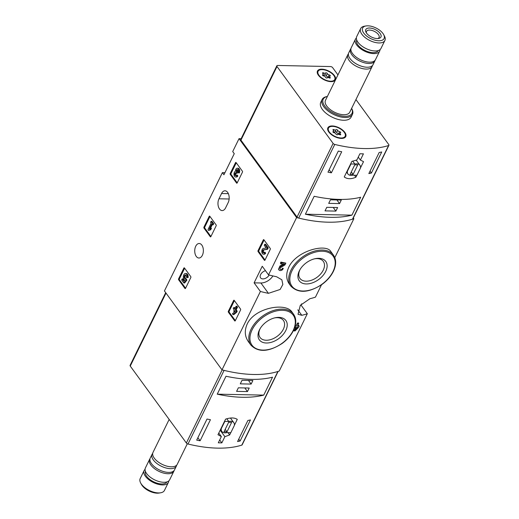 <?xml version="1.0" encoding="UTF-8"?>
<svg xmlns="http://www.w3.org/2000/svg" width="519" height="519" viewBox="0 0 519 519"><rect width="100%" height="100%" fill="white"/><g stroke="black" fill="none" stroke-linecap="round" stroke-linejoin="round"><path stroke-width="0.78" d="M264.962 260.162A0.675 0.402 91.2 0 1 264.398 260.266L258.086 251.611A0.675 0.402 91.2 0 1 258.034 250.664L263.328 239.862A0.675 0.402 91.2 0 1 263.892 239.752L270.204 248.406A0.675 0.402 91.2 0 1 270.256 249.36L264.962 260.162M237.151 182.967A0.675 0.402 91.2 0 1 236.586 183.071L230.274 174.416A0.675 0.402 91.2 0 1 230.222 173.463L235.516 162.661A0.675 0.402 91.2 0 1 236.08 162.557L242.392 171.212A0.675 0.402 91.2 0 1 242.444 172.159L237.151 182.967M221.996 369.852L164.432 290.945L222.392 172.639L223.929 174.747L234.257 153.669L232.713 151.561L239.038 138.651L296.602 217.558L268.531 274.869A101.296 50.129 26.1 0 0 276.569 276.731L281.843 279.786L282.849 284.477L280.124 289.472L268.433 293.332A101.296 50.129 -153.9 0 1 260.395 291.47L221.996 369.852A101.296 50.129 26.1 0 0 279.254 371.027L307.326 313.723A101.296 50.129 -153.9 0 1 301.798 315.305L298.023 314.3L300.293 305.367L309.934 298.704A101.296 50.129 26.1 0 0 315.461 297.121L321.495 284.795M260.395 291.47L254.109 282.849L260.895 282.985A10.633 6.741 143.9 0 0 272.91 275.933M268.531 274.869L262.238 266.247L254.109 282.849M201.826 245.091A7.26 4.321 91.2 0 1 203.085 253.201A7.26 4.321 91.2 0 1 198.9 258.014A7.26 4.321 91.2 0 1 196.273 256.418A7.26 4.321 91.2 0 1 195.014 248.309A7.26 4.321 91.2 0 1 199.199 243.495A7.26 4.321 91.2 0 1 201.826 245.091M225.596 207.866L228.178 202.592A7.26 4.321 91.2 0 0 228.814 194.956A7.26 4.321 91.2 0 0 225.012 190.797A7.26 4.321 91.2 0 0 221.555 193.516L218.973 198.79A7.26 4.321 91.2 0 0 218.337 206.426A7.26 4.321 91.2 0 0 222.138 210.584A7.26 4.321 91.2 0 0 225.596 207.866M185.517 288.356A0.675 0.402 91.2 0 1 184.952 288.46L178.64 279.806A0.675 0.402 91.2 0 1 178.588 278.859L183.882 268.057A0.675 0.402 91.2 0 1 184.446 267.953L190.758 276.608A0.675 0.402 91.2 0 1 190.81 277.555L185.517 288.356M210.857 236.638A0.675 0.402 91.2 0 1 210.292 236.742L203.98 228.088A0.675 0.402 91.2 0 1 203.928 227.14L209.222 216.332A0.675 0.402 91.2 0 1 209.786 216.228L216.099 224.883A0.675 0.402 91.2 0 1 216.151 225.836L210.857 236.638M235.276 320.761A0.675 0.402 91.2 0 1 234.711 320.865L228.399 312.211A0.675 0.402 91.2 0 1 228.347 311.264L233.641 300.462A0.675 0.402 91.2 0 1 234.205 300.358L240.518 309.013A0.675 0.402 91.2 0 1 240.569 309.96L235.276 320.761M283.264 268.355A101.296 50.129 -153.9 0 1 282.479 268.206L282.583 268.342A1.538 0.973 143.9 0 1 281.337 269.413A1.538 0.973 143.9 0 1 280.098 269.225A1.538 0.973 143.9 0 1 280.915 267.428L284.944 264.924L285.839 263.101A101.296 50.129 -153.9 0 1 280.928 262.089L280.409 263.139L281.084 264.061L284.587 264.132L280.539 266.649A2.887 1.829 143.9 0 0 279.008 270.016A2.887 1.829 143.9 0 0 282.641 269.621L283.264 268.355L282.583 268.342M284.165 264.126L279.994 265.897L278.482 269.29L279.008 270.016M288.791 267.181C285.872 273.656 286.047 279.267 289.323 284.016L290.861 286.125A26.339 16.686 -36.1 0 1 290.971 270.165A26.339 16.686 -36.1 0 1 312.269 251.812A26.339 16.686 -36.1 0 1 333.412 255.082L330.837 251.546C326.172 243.132 296.42 250.683 288.791 267.181M296.602 217.558A101.296 50.129 26.1 0 0 353.861 218.733L334.807 257.632M247.226 323.96C244.332 330.512 244.715 336.403 248.38 341.651L250.962 345.187A26.339 16.686 -36.1 0 1 251.073 329.228A26.339 16.686 -36.1 0 1 272.371 310.875A26.339 16.686 -36.1 0 1 293.514 314.144L291.976 312.036C285.95 302.253 254.874 307.508 247.226 323.96M295.486 327.152L295.272 328.287L296.355 328.306L296.907 327.184L297.601 327.197L293.981 330.914L295.064 330.94L298.685 327.217L299.197 326.166L298.529 325.244A101.296 50.129 -153.9 0 1 297.757 325.445M299.197 326.166L297.419 326.133L298.743 323.428L298.373 322.915A101.296 50.129 -153.9 0 1 297.458 323.129L296.135 325.828A101.296 50.129 -153.9 0 1 295.149 326.042M295.687 328.293L293.981 330.914M353.861 218.733L353.303 217.967M300.52 305.088L301.039 305.101L301.669 303.823M301.039 305.101L307.326 313.723M241.134 138.69L239.038 138.651M222.392 172.639L224.941 172.691M299.32 270.86A16.426 10.406 -36.1 0 1 299.878 269.809A16.426 10.406 -36.1 0 1 315.124 258.689A16.426 10.406 -36.1 0 1 326.62 269.14A16.426 10.406 -36.1 0 1 307.43 283.919A16.426 10.406 -36.1 0 1 299.32 270.86M314.495 258.838A14.461 9.16 -36.1 0 1 323.311 261.381A14.461 9.16 -36.1 0 1 317.025 277.302A14.461 9.16 -36.1 0 1 299.943 278.424A14.461 9.16 -36.1 0 1 300.001 269.666A14.461 9.16 -36.1 0 1 300.209 269.257M259.422 329.922A16.426 10.406 -36.1 0 1 259.987 328.871A16.426 10.406 -36.1 0 1 275.226 317.751A16.426 10.406 -36.1 0 1 286.722 328.203A16.426 10.406 -36.1 0 1 267.532 342.981A16.426 10.406 -36.1 0 1 259.422 329.922M274.603 317.9A14.461 9.16 -36.1 0 1 283.413 320.444A14.461 9.16 -36.1 0 1 277.127 336.364A14.461 9.16 -36.1 0 1 260.045 337.486A14.461 9.16 -36.1 0 1 260.103 328.728A14.461 9.16 -36.1 0 1 260.311 328.319M265.469 270.678A5.404 3.425 143.9 0 0 261.051 273.85A5.404 3.425 143.9 0 0 260.59 277.873A5.404 3.425 143.9 0 0 264.787 278.593A5.404 3.425 143.9 0 0 269.166 275.031M285.839 263.101L281.596 263.01L280.928 262.089M281.596 263.01L281.084 264.061M298.743 323.428L297.458 323.129M297.659 323.408L296.135 325.828M294.831 327.139L295.824 327.158L295.272 328.287M296.336 326.107L295.142 326.088M185.581 288.227L179.451 279.825A0.675 0.402 91.2 0 1 179.405 278.878L184.634 268.206M185.458 278.794L186.276 278.813L186.846 280.202L184.647 282.985L183.836 282.965L186.036 280.189L185.458 278.794A1.927 1.142 91.2 0 1 185.309 278.807A1.927 1.142 91.2 0 1 184.206 276.861A1.927 1.142 91.2 0 1 185.387 274.96A1.927 1.142 91.2 0 1 186.431 277.483L188.112 277.594A3.367 2.005 91.2 0 0 186.23 273.532L185.419 273.513A3.367 2.005 91.2 0 1 187.301 277.581M186.846 280.202L186.036 280.189M186.444 279.047L185.633 279.027M185.971 278.807A1.927 1.142 91.2 0 1 185.024 277.101A1.927 1.142 91.2 0 1 185.796 275.096M184.284 280.727L182.967 278.924L182.156 278.911L183.869 281.259L184.764 280.124A3.367 2.005 91.2 0 1 183.369 276.406A3.367 2.005 91.2 0 1 185.419 273.513M182.156 278.911L181.644 279.962L183.836 282.965M237.215 182.831L231.085 174.429A0.675 0.402 91.2 0 1 231.033 173.482L236.262 162.81M236.398 175.078L237.209 175.098L237.825 175.941L237.008 175.922L236.398 175.078A1.538 0.915 91.2 0 1 235.658 175.656A1.538 0.915 91.2 0 1 234.789 173.884A1.349 0.804 91.2 0 1 235.607 172.743A1.349 0.804 91.2 0 1 236.093 173.035L236.612 171.984A1.349 0.804 91.2 0 1 236.852 169.681A1.538 0.915 91.2 0 1 237.196 169.577A1.538 0.915 91.2 0 1 238 170.459A1.538 0.915 91.2 0 1 237.864 172.074L238.481 172.918L239.298 172.937A2.887 1.719 91.2 0 0 239.544 169.895A2.887 1.719 91.2 0 0 238.039 168.247L237.222 168.227A2.887 1.719 91.2 0 1 238.734 169.882A2.887 1.719 91.2 0 1 238.481 172.918M236.074 175.506A1.538 0.915 91.2 0 1 235.607 173.904A1.349 0.804 91.2 0 1 236.009 172.937M237.598 169.745A1.349 0.804 91.2 0 0 237.423 172.003L237.118 173.34L236.301 173.32M237.631 172.289L236.82 172.269M237.008 175.922A2.887 1.719 91.2 0 1 235.632 177.005A2.887 1.719 91.2 0 1 233.978 174.339A2.887 1.719 91.2 0 1 235.444 171.27A2.887 1.719 91.2 0 1 237.222 168.227M237.825 175.941A2.887 1.719 91.2 0 1 236.45 177.018L235.632 177.005M210.922 236.508L204.791 228.101A0.675 0.402 91.2 0 1 204.739 227.153L209.968 216.481M210.643 228.243L211.46 228.256L210.72 229.761L208.606 230.462L209.91 229.742L210.643 228.243L209.339 228.963L211.765 224.007L212.336 224.785L212.855 223.734L211.097 221.328L210.584 222.379L211.155 223.164L207.989 229.619L208.606 230.462M210.72 229.761L209.91 229.742M212.258 224.682L210.467 228.341M211.097 221.328L211.908 221.347L213.666 223.754L213.153 224.805L212.336 224.785M213.666 223.754L212.855 223.734M265.027 260.032L258.897 251.631A0.675 0.402 91.2 0 1 258.851 250.677L264.08 240.005M264.21 252.279L265.021 252.292L265.637 253.136L264.826 253.116L264.21 252.279A1.538 0.915 91.2 0 1 263.477 252.857A1.538 0.915 91.2 0 1 262.588 251.371A1.538 0.915 91.2 0 1 263.451 249.782L266.688 249.315L267.395 247.861L264.768 244.254L264.249 245.305L266.241 248.03L263.399 248.439A2.887 1.719 91.2 0 0 261.79 251.423A2.887 1.719 91.2 0 0 263.451 254.2A2.887 1.719 91.2 0 0 264.826 253.116M263.886 252.701A1.538 0.915 91.2 0 1 263.425 251.034A1.538 0.915 91.2 0 1 264.262 249.795L263.451 249.782M264.768 244.254L265.579 244.267L268.213 247.881L267.499 249.334L264.262 249.795M267.499 249.334L266.688 249.315M268.213 247.881L267.395 247.861M265.637 253.136A2.887 1.719 91.2 0 1 264.262 254.219L263.451 254.2M235.341 320.632L229.21 312.23A0.675 0.402 91.2 0 1 229.158 311.283L234.387 300.611M236.087 306.236L236.898 306.255L237.514 307.099L236.19 309.804L237.202 311.186L236.683 312.237L233.835 314.605L233.025 314.592L235.873 312.217L236.385 311.166L235.379 309.785L236.703 307.079L236.087 306.236L234.763 308.941L233.751 307.559L233.239 308.61L234.244 309.992L233.693 311.121L234.309 311.964L234.86 310.836L235.256 311.374L232.408 313.748L233.025 314.592M236.683 312.237L235.873 312.217M237.202 311.186L236.385 311.166M236.19 309.804L235.379 309.785M237.514 307.099L236.703 307.079M233.751 307.559L234.569 307.572L235.081 308.286M165.697 292.677L130.087 365.37A1.687 0.837 26.1 0 0 130.25 366.083L186.36 443.005A1.687 0.837 26.1 0 0 187.995 444.017A101.296 50.129 26.1 0 0 241.809 445.12A1.687 0.837 26.1 0 0 242.146 444.861L278.139 371.396M187.995 444.017L224.072 370.378A101.296 50.129 26.1 0 0 277.886 371.481L241.809 445.12M234.393 425.262L237.274 419.378C234.471 417.574 230.585 417.497 225.609 419.138L217.98 434.701L221.347 436.596L218.304 442.811A101.296 50.129 -153.9 0 0 221.834 442.882L224.876 436.667L229.651 434.941L230.747 432.703M200.113 440.78A101.296 50.129 -153.9 0 1 196.695 440.125L207.023 419.041A101.296 50.129 26.1 0 0 210.442 419.702L200.113 440.78L197.875 437.712M250.443 419.936L240.115 441.014A101.296 50.129 -153.9 0 1 237.566 441.546L247.887 420.468A101.296 50.129 26.1 0 0 250.443 419.936M217.227 394.161A101.296 50.129 26.1 0 0 263.736 395.115L217.227 394.161L226.005 376.243A101.296 50.129 -153.9 0 0 272.514 377.196L263.736 395.115M145.061 469.364A13.507 6.682 26.1 0 0 144.12 470.538L140.195 478.55A13.507 6.682 26.1 0 0 140.681 483.027L141.428 484.402A11.95 5.917 26.1 0 0 142.128 485.505A11.95 5.917 26.1 0 0 159.073 493.05L160.618 492.791A13.507 6.682 26.1 0 0 164.452 490.429L168.377 482.423A13.507 6.682 26.1 0 0 168.727 480.957M140.681 483.027A13.507 6.682 26.1 0 0 141.473 484.266A13.507 6.682 26.1 0 0 160.618 492.791M144.12 470.538A13.507 6.682 26.1 0 0 145.398 476.26A13.507 6.682 26.1 0 0 157.977 484.246A13.507 6.682 26.1 0 0 168.377 482.423M145.424 471.343A11.989 5.93 26.1 0 0 146.618 476.28A11.989 5.93 26.1 0 0 157.646 483.338A11.989 5.93 26.1 0 0 166.943 481.885M150.004 458.718A13.507 6.682 26.1 0 0 149.608 459.341L145.411 467.904A13.507 6.682 26.1 0 0 146.682 473.62A13.507 6.682 26.1 0 0 159.268 481.613A13.507 6.682 26.1 0 0 169.668 479.79L173.865 471.226A13.507 6.682 26.1 0 0 174.112 470.532M149.608 459.341A13.507 6.682 26.1 0 0 150.88 465.056A13.507 6.682 26.1 0 0 163.466 473.049A13.507 6.682 26.1 0 0 173.865 471.226M152.69 453.418A13.507 6.682 26.1 0 0 152.093 454.268L150.251 458.024A13.507 6.682 26.1 0 0 151.529 463.739A13.507 6.682 26.1 0 0 164.114 471.732A13.507 6.682 26.1 0 0 174.507 469.909L176.35 466.153A13.507 6.682 26.1 0 0 176.655 465.16M152.093 454.268A13.507 6.682 26.1 0 0 153.365 459.99A13.507 6.682 26.1 0 0 165.95 467.976A13.507 6.682 26.1 0 0 176.35 466.153M169.162 419.43L152.995 452.425A13.507 6.682 26.1 0 0 154.266 458.141A13.507 6.682 26.1 0 0 166.852 466.133A13.507 6.682 26.1 0 0 177.251 464.31L187.314 443.764M218.778 433.08L221.347 436.596M219.699 439.963L221.834 442.882M220.173 430.225L224.876 436.667M220.478 429.609A12.495 7.915 143.9 0 0 220.491 429.602L221.821 431.432A7.428 4.703 143.9 0 0 226.894 432.619L230.812 432.703L234.367 425.437A7.428 4.703 143.9 0 0 233.822 422.674A7.428 4.703 143.9 0 0 228.756 421.48L224.837 421.402L221.276 428.662A7.428 4.703 143.9 0 0 221.821 431.432M227.977 432.645L229.651 434.941M226.771 418.762L228.756 421.48M228.652 422.278L224.007 431.763L226.991 431.827L231.636 422.336L228.652 422.278M225.188 429.349L226.991 431.827M238.746 439.132L240.115 441.014M242.029 380.297L240.284 383.859L251.138 384.079L252.883 380.524L242.029 380.297M238.351 387.81L236.606 391.365L247.459 391.586L249.204 388.03L238.351 387.81M244.799 387.94L247.459 391.586M248.478 380.433L251.138 384.079M355.937 99.57L388.75 144.561A1.687 0.837 -153.9 0 1 388.913 145.281A1.687 0.837 -153.9 0 1 388.569 145.541A101.296 50.129 -153.9 0 1 334.755 144.438A1.687 0.837 -153.9 0 1 333.12 143.426L277.01 66.497A1.687 0.837 -153.9 0 1 276.854 65.783A1.687 0.837 -153.9 0 1 277.6 65.472L330.512 66.555A1.687 0.837 -153.9 0 1 332.64 67.639L337.94 74.905M388.913 145.281L352.836 218.921A1.687 0.837 -153.9 0 1 352.492 219.187A101.296 50.129 -153.9 0 1 298.678 218.084A1.687 0.837 -153.9 0 1 297.043 217.065L240.933 140.143A1.687 0.837 -153.9 0 1 240.777 139.429L276.854 65.783M354.464 175.227L355.911 177.213L356.858 175.273M360.504 167.838L363.534 161.649L360.387 160.053L363.43 153.838A101.296 50.129 26.1 0 1 359.907 153.767L356.858 159.975L351.869 161.409L344.24 176.973C347.334 179.178 351.227 179.256 355.911 177.213M379.162 152.502A101.296 50.129 26.1 0 0 381.718 151.97L371.39 173.048A101.296 50.129 -153.9 0 1 368.84 173.58L379.162 152.502M327.969 172.159L338.297 151.081A101.296 50.129 26.1 0 0 341.716 151.736L331.388 172.814A101.296 50.129 -153.9 0 1 327.969 172.159M360.679 197.239A101.296 50.129 -153.9 0 1 314.17 196.286L305.393 214.204A101.296 50.129 26.1 0 0 351.901 215.158L360.679 197.239M352.446 114.368L351.091 117.138A16.88 8.356 -153.9 0 1 332.251 117.21A16.88 8.356 -153.9 0 1 320.768 102.282L322.124 99.512A16.88 8.356 -153.9 0 1 326.918 96.566L327.366 96.489A16.037 7.941 -153.9 0 0 325.543 107.057A16.037 7.941 -153.9 0 0 344.395 116.288A16.037 7.941 -153.9 0 0 351.623 108.38L351.837 108.776A16.88 8.356 -153.9 0 1 352.446 114.368A16.88 8.356 -153.9 0 1 333.607 114.446A16.88 8.356 -153.9 0 1 322.124 99.512M344.824 132.345A9.958 4.931 -153.9 0 1 342.936 138.307A9.958 4.931 -153.9 0 1 328.229 131.099A9.958 4.931 -153.9 0 1 332.88 125.987A9.958 4.931 -153.9 0 1 344.824 132.345M334.424 75.579A9.958 4.931 -153.9 0 1 332.536 81.535A9.958 4.931 -153.9 0 1 317.829 74.334A9.958 4.931 -153.9 0 1 322.481 69.215A9.958 4.931 -153.9 0 1 334.424 75.579M382.97 33.495A11.95 5.917 -153.9 0 1 383.664 34.598A11.95 5.917 -153.9 0 1 378.539 40.761A11.95 5.917 -153.9 0 1 364.293 33.78A11.95 5.917 -153.9 0 1 366.018 25.95A11.95 5.917 -153.9 0 1 382.97 33.495M380.148 33.437A8.44 4.178 -153.9 0 1 378.546 38.49A8.44 4.178 -153.9 0 1 366.083 32.379A8.44 4.178 -153.9 0 1 370.028 28.045A8.44 4.178 -153.9 0 1 380.148 33.437M383.664 34.598L384.41 35.973A13.507 6.682 -153.9 0 1 384.897 40.45A13.507 6.682 -153.9 0 1 369.826 40.514A13.507 6.682 -153.9 0 1 360.64 28.571A13.507 6.682 -153.9 0 1 364.474 26.21L366.018 25.95M384.897 40.45L380.972 48.462A13.507 6.682 -153.9 0 1 365.901 48.52A13.507 6.682 -153.9 0 1 356.715 36.577L360.64 28.571M378.247 50.564A11.989 5.93 -153.9 0 1 364.941 50.479A11.989 5.93 -153.9 0 1 356.728 40.015M380.031 49.636A13.507 6.682 -153.9 0 1 379.681 51.096A13.507 6.682 -153.9 0 1 364.61 51.16A13.507 6.682 -153.9 0 1 355.424 39.21A13.507 6.682 -153.9 0 1 356.365 38.043M379.681 51.096L375.49 59.659A13.507 6.682 -153.9 0 1 362.444 60.613A13.507 6.682 -153.9 0 1 358.467 58.666A13.507 6.682 -153.9 0 1 351.227 47.774L355.424 39.21M362.444 60.613L361.996 60.438A10.581 5.235 -153.9 0 1 358.882 58.913L358.467 58.666M375.094 60.282A13.507 6.682 -153.9 0 1 374.841 60.976A13.507 6.682 -153.9 0 1 359.771 61.041A13.507 6.682 -153.9 0 1 350.584 49.091A13.507 6.682 -153.9 0 1 350.98 48.468M374.841 60.976L373.005 64.732A13.507 6.682 -153.9 0 1 357.935 64.791A13.507 6.682 -153.9 0 1 348.742 52.847L350.584 49.091M372.408 65.582A13.507 6.682 -153.9 0 1 372.097 66.575A13.507 6.682 -153.9 0 1 357.027 66.64A13.507 6.682 -153.9 0 1 347.84 54.69A13.507 6.682 -153.9 0 1 348.437 53.84M372.097 66.575L349.735 112.227A13.507 6.682 -153.9 0 1 334.664 112.286A13.507 6.682 -153.9 0 1 325.478 100.342L347.84 54.69M366.518 33.073A6.981 3.451 -153.9 0 1 366.537 31.367A6.981 3.451 -153.9 0 1 371.909 30.426A6.981 3.451 -153.9 0 1 378.409 34.552A6.981 3.451 -153.9 0 1 379.071 37.511A6.981 3.451 -153.9 0 1 377.741 38.568M358.259 157.127L360.387 160.053M356.923 175.279L360.478 168.013A7.428 4.703 143.9 0 0 359.933 165.25A7.428 4.703 143.9 0 0 354.866 164.056L350.948 163.978L347.386 171.238A7.428 4.703 143.9 0 0 347.931 174.001A7.428 4.703 143.9 0 0 353.004 175.195L356.923 175.279M352.686 161.065L354.866 164.056M353.102 174.397L357.747 164.912L354.762 164.854L350.117 174.339L353.102 174.397L351.298 171.925M370.021 171.173L371.39 173.048M329.15 169.745L331.388 172.814M335.877 211.103L337.622 207.542L326.769 207.321L325.024 210.876L335.877 211.103L333.217 207.451M339.556 203.591L341.301 200.036L330.447 199.815L328.702 203.37L339.556 203.591L336.896 199.945M305.393 214.204L351.901 215.158M322.182 69.611A9.284 4.593 -153.9 0 1 331.583 73.25A9.284 4.593 -153.9 0 1 334.755 79.498A9.284 4.593 -153.9 0 1 324.394 79.543A9.284 4.593 -153.9 0 1 318.076 71.33A9.284 4.593 -153.9 0 1 322.182 69.611M322.786 74.775A1.654 0.817 26.1 0 0 323.227 74.489A1.654 0.817 26.1 0 0 322.799 73.49A0.947 0.467 26.1 0 1 322.552 72.92A0.947 0.467 26.1 0 1 323.661 72.939A1.654 0.817 -153.9 0 0 325.595 72.978A0.947 0.467 26.1 0 1 326.451 72.894A0.947 0.467 26.1 0 1 327.294 73.581A1.654 0.817 26.1 0 0 329.215 74.905A0.947 0.467 26.1 0 1 330.305 75.891A0.947 0.467 26.1 0 1 330.052 76.053A1.654 0.817 26.1 0 0 329.604 76.338A1.654 0.817 26.1 0 0 330.032 77.337A0.947 0.467 26.1 0 1 330.279 77.908A0.947 0.467 26.1 0 1 329.176 77.889A1.654 0.817 26.1 0 0 327.236 77.85A0.947 0.467 26.1 0 1 326.386 77.934A0.947 0.467 26.1 0 1 325.536 77.247A1.654 0.817 26.1 0 0 323.622 75.923A0.947 0.467 26.1 0 1 322.526 74.937A0.947 0.467 26.1 0 1 322.786 74.775L322.559 75.236M334.755 79.498L334.496 80.023A9.284 4.593 -153.9 0 1 332.186 81.587M318.004 74.639A9.284 4.593 -153.9 0 1 317.823 71.856L318.076 71.33M322.889 75.171A1.654 0.817 26.1 0 0 324.563 75.086L325.595 72.978M329.059 77.461A0.947 0.467 26.1 0 0 328.177 77.013A1.654 0.817 26.1 0 1 326.263 75.69A0.947 0.467 26.1 0 0 325.419 75.002A0.947 0.467 26.1 0 0 324.563 75.086M332.582 126.377A9.284 4.593 -153.9 0 1 341.989 130.016A9.284 4.593 -153.9 0 1 345.154 136.27A9.284 4.593 -153.9 0 1 334.794 136.309A9.284 4.593 -153.9 0 1 328.482 128.096A9.284 4.593 -153.9 0 1 332.582 126.377M333.185 131.541A1.654 0.817 26.1 0 0 333.633 131.255A1.654 0.817 26.1 0 0 333.204 130.256A0.947 0.467 26.1 0 1 332.958 129.685A0.947 0.467 26.1 0 1 334.061 129.711A1.654 0.817 -153.9 0 0 335.994 129.75A0.947 0.467 26.1 0 1 336.85 129.666A0.947 0.467 26.1 0 1 337.694 130.353A1.654 0.817 26.1 0 0 339.614 131.677A0.947 0.467 26.1 0 1 340.704 132.663A0.947 0.467 26.1 0 1 340.451 132.825A1.654 0.817 26.1 0 0 340.01 133.111A1.654 0.817 26.1 0 0 340.438 134.11A0.947 0.467 26.1 0 1 340.678 134.674A0.947 0.467 26.1 0 1 339.575 134.655A1.654 0.817 26.1 0 0 337.642 134.616A0.947 0.467 26.1 0 1 336.786 134.7A0.947 0.467 26.1 0 1 335.942 134.012A1.654 0.817 26.1 0 0 334.022 132.689A0.947 0.467 26.1 0 1 332.932 131.703A0.947 0.467 26.1 0 1 333.185 131.541L332.958 132.008M345.154 136.27L344.901 136.795A9.284 4.593 -153.9 0 1 342.585 138.352M328.404 131.411A9.284 4.593 -153.9 0 1 328.222 128.628L328.482 128.096M333.295 131.943A1.654 0.817 26.1 0 0 334.963 131.858L335.994 129.75M339.458 134.226A0.947 0.467 26.1 0 0 338.583 133.779A1.654 0.817 26.1 0 1 336.662 132.462A0.947 0.467 26.1 0 0 335.819 131.768A0.947 0.467 26.1 0 0 334.963 131.858M292.035 270.71A25.496 16.147 -36.1 0 1 331.206 254.109A25.496 16.147 -36.1 0 1 314.326 288.57A25.496 16.147 -36.1 0 1 292.035 270.71M252.137 329.773A25.496 16.147 -36.1 0 1 291.308 313.171A25.496 16.147 -36.1 0 1 274.428 347.633A25.496 16.147 -36.1 0 1 252.137 329.773M297.789 309.804L301.798 315.305M260.895 282.985L268.433 293.332M229.139 198.998L218.973 198.79M228.36 193.658L221.555 193.516M280.539 266.649L279.994 265.897M185.445 288.473L184.952 288.46M179.451 279.825L178.64 279.806M179.405 278.878L178.588 278.859M184.537 268.07L183.882 268.057M237.079 183.077L236.586 183.071M231.085 174.429L230.274 174.416M231.033 173.482L230.222 173.463M236.164 162.674L235.516 162.661M235.607 173.904L234.789 173.884M237.423 172.003L236.612 171.984M237.54 169.694L236.852 169.681M210.785 236.748L210.292 236.742M204.791 228.101L203.98 228.088M204.739 227.153L203.928 227.14M209.871 216.345L209.222 216.332M264.891 260.279L264.398 260.266M258.897 251.631L258.086 251.611M258.851 250.677L258.034 250.664M263.983 239.875L263.328 239.862M235.204 320.878L234.711 320.865M229.21 312.23L228.399 312.211M229.158 311.283L228.347 311.264M234.29 300.475L233.641 300.462M166.002 293.099L130.25 366.083M222.171 369.898L186.36 443.005M298.678 218.084L334.755 144.438M352.492 219.187L388.569 145.541M240.933 140.143L277.01 66.497M297.043 217.065L333.12 143.426M323.168 73.945L323.661 72.939M326.263 75.69L327.294 73.581M328.177 77.013L329.215 74.905M329.675 78.064L330.032 77.337M333.574 130.71L334.061 129.711M336.662 132.462L337.694 130.353M338.583 133.779L339.614 131.677M340.081 134.836L340.438 134.11M333.412 255.082C336.344 259.39 336.409 264.658 333.62 270.892C331.187 275.998 327.353 280.487 322.117 284.354C308.688 292.969 298.269 293.559 290.861 286.125M293.514 314.144C296.446 318.445 296.511 323.72 293.722 329.954C291.289 335.06 287.455 339.549 282.219 343.416C268.79 352.031 258.371 352.622 250.962 345.187M230.442 418.042L233.822 422.674M356.164 160.079L359.933 165.25M346.595 172.172L347.931 174.001M322.74 75.476L323.227 74.489M328.91 77.759L329.604 76.338M333.146 132.248L333.633 131.255M339.309 134.531L340.01 133.111"/></g></svg>
